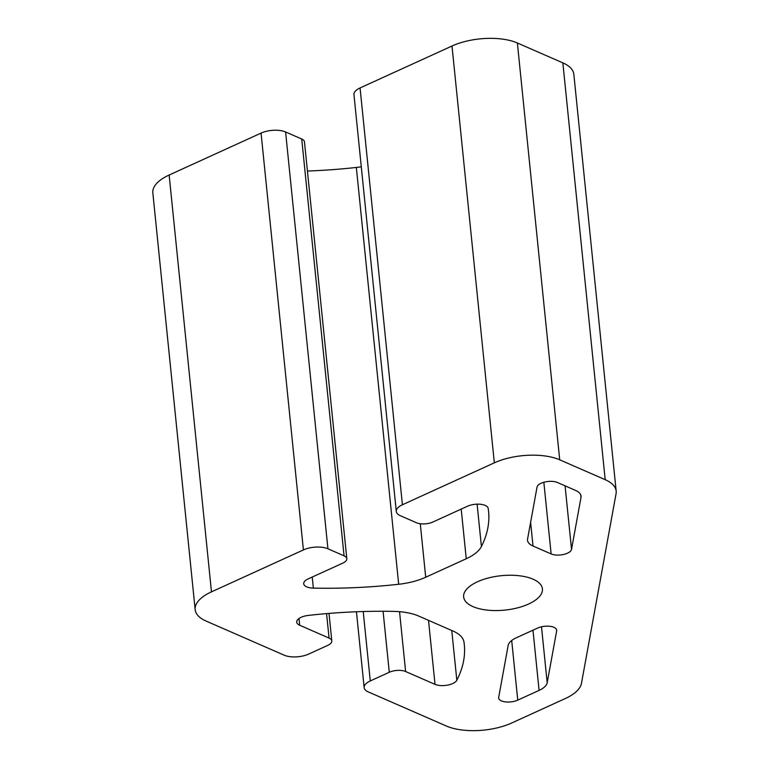 <?xml version="1.0" encoding="UTF-8"?>
<svg xmlns="http://www.w3.org/2000/svg" width="769" height="769" viewBox="0 0 769 769"><rect width="100%" height="100%" fill="white"/><g stroke="black" fill="none" stroke-linecap="round" stroke-linejoin="round"><path stroke-width="1.15" d="M551.133 553.94L533.013 546.019A23.291 10.18 -5.8 0 1 527.515 540.309A23.291 10.18 -5.8 0 1 527.572 539.021L537.05 487.065A11.641 5.085 -5.8 0 1 545.058 481.961A11.641 5.085 -5.8 0 1 557.448 482.509L575.568 490.42A23.291 10.18 -5.8 0 1 581.056 496.13A23.291 10.18 -5.8 0 1 581.008 497.418L571.53 549.374A11.641 5.085 -5.8 0 1 563.523 554.478A11.641 5.085 -5.8 0 1 551.133 553.94L543.846 482.269M453.056 631.07A46.573 20.35 -5.8 0 1 463.986 642.086A291.105 127.193 -5.8 0 1 464.303 644.624A291.105 127.193 -5.8 0 1 456.824 680.257A12.621 5.518 -5.8 0 1 447.529 685.131A12.621 5.518 -5.8 0 1 435.014 684.352L405.619 671.52A11.641 5.085 174.2 0 0 389.277 672.269L370.274 680.94A17.466 7.632 174.2 0 0 364.15 687.621A17.466 7.632 174.2 0 0 368.274 691.908L446.328 726.003A46.573 20.35 174.2 0 0 511.712 722.985L565.263 698.56A46.573 20.35 174.2 0 0 581.47 683.314L616.065 493.679A46.573 20.35 174.2 0 0 616.171 491.103A46.573 20.35 174.2 0 0 605.193 479.683L559.717 459.824A46.573 20.35 174.2 0 0 494.332 462.832L402.408 504.762A17.466 7.632 174.2 0 0 396.295 511.443A17.466 7.632 174.2 0 0 400.409 515.73L416.548 522.776A11.641 5.085 174.2 0 0 432.889 522.026L467.504 506.233A12.621 5.518 -5.8 0 1 480.519 504.281A12.621 5.518 -5.8 0 1 488.18 508.376A291.105 127.193 -5.8 0 1 488.584 511.5A291.105 127.193 -5.8 0 1 481.413 546.528A46.573 20.35 -5.8 0 1 466.245 558.746L425.709 577.24A46.573 20.35 -5.8 0 1 398.678 584.267A291.105 127.193 -5.8 0 1 313.358 588.112A12.621 5.518 -5.8 0 1 303.697 583.767A12.621 5.518 -5.8 0 1 308.109 578.932L342.734 563.148A11.641 5.085 174.2 0 0 346.809 558.688A11.641 5.085 174.2 0 0 344.06 555.833L327.93 548.787A17.466 7.632 174.2 0 0 303.409 549.922L211.475 591.851A46.573 20.35 174.2 0 0 195.163 609.663A46.573 20.35 174.2 0 0 206.15 621.092L284.203 655.188A17.466 7.632 174.2 0 0 308.725 654.054L327.729 645.383A11.641 5.085 174.2 0 0 331.804 640.933A11.641 5.085 174.2 0 0 329.065 638.078L299.67 625.235A12.621 5.518 -5.8 0 1 296.69 622.14A12.621 5.518 -5.8 0 1 308.379 615.411A291.105 127.193 -5.8 0 1 393.728 611.393A46.573 20.35 -5.8 0 1 418.634 616.036L453.056 631.07M556.669 630.82L547.192 682.776A23.291 10.18 -5.8 0 1 539.088 690.399L517.748 700.126A11.641 5.085 -5.8 0 1 505.608 701.914A11.641 5.085 -5.8 0 1 498.658 698.021A11.641 5.085 -5.8 0 1 498.687 697.377L508.165 645.431A23.291 10.18 -5.8 0 1 516.268 637.809L537.608 628.071A11.641 5.085 -5.8 0 1 549.748 626.283A11.641 5.085 -5.8 0 1 556.698 630.176A11.641 5.085 -5.8 0 1 556.669 630.82L556.545 629.551M361.276 166.786A46.573 20.35 -5.8 0 1 356.335 167.45A291.105 127.193 -5.8 0 1 307.427 171.035M533.08 579.201A39.594 17.293 -5.8 0 1 542.414 588.91A39.594 17.293 -5.8 0 1 504.772 610.115A39.594 17.293 -5.8 0 1 463.64 596.907A39.594 17.293 -5.8 0 1 488.613 577.923A39.594 17.293 -5.8 0 1 533.08 579.201M346.809 558.688L304.466 141.871A11.641 5.085 174.2 0 0 301.727 139.016L285.587 131.97A17.466 7.632 174.2 0 0 261.066 133.095L169.142 175.024A46.573 20.35 174.2 0 0 152.829 192.846L195.163 609.663M616.171 491.103L573.837 74.285A46.573 20.35 174.2 0 0 562.85 62.866L517.374 42.997A46.573 20.35 174.2 0 0 451.999 46.015L360.065 87.945A17.466 7.632 174.2 0 0 353.951 94.625L396.295 511.443M533.013 546.019L530.61 522.382M547.192 682.776L541.501 626.793M420.278 523.747L425.709 577.24M356.335 167.45L398.678 584.267M581.008 497.418L580.749 494.88M571.53 549.374L565.071 485.835M517.748 700.126L511.693 640.5M169.142 175.024L211.475 591.851M326.575 613.624L329.065 638.078M298.987 618.516L299.67 625.235M451.768 630.513L456.824 680.257M428.516 620.352L435.014 684.352M399.544 611.691L405.619 671.52M383.077 611.278L389.277 672.269M363.218 611.538L370.274 680.94M539.088 690.399L532.975 630.186M562.85 62.866L605.193 479.683M517.374 42.997L559.717 459.824M451.999 46.015L494.332 462.832M360.065 87.945L402.408 504.762M477.116 504.166L481.413 546.528M461.208 509.107L466.245 558.746M312.233 577.058L313.358 588.112M301.727 139.016L344.06 555.833M285.587 131.97L327.93 548.787M261.066 133.095L303.409 549.922M331.804 640.933L329.007 613.422M364.15 687.621L356.451 611.768"/></g></svg>
